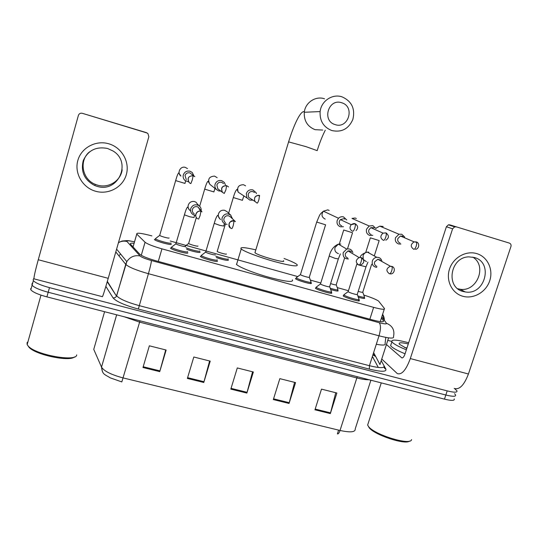 <?xml version="1.0" encoding="UTF-8"?>
<svg xmlns="http://www.w3.org/2000/svg" width="538" height="538" viewBox="0 0 538 538"><rect width="100%" height="100%" fill="white"/><g stroke="black" fill="none" stroke-linecap="round" stroke-linejoin="round"><path stroke-width="0.81" d="M331.159 292.41L331.61 292.759C333.836 294.817 317.299 290.157 315.402 288.186L316.021 287.635M217.103 261.36L217.345 261.004C218.946 262.907 201.925 258.314 200.418 256.431L200.304 256.283M187.48 253.116L187.749 252.799C188.986 254.588 172.093 250.076 170.593 248.206L170.459 248.005M358.765 300.103L359.202 300.453C361.361 302.45 345.322 297.884 343.157 295.88L343.695 295.288M199.78 252.43L200.008 252.127C200.936 253.304 191.958 251.381 186.625 249.235M170.976 244.38L171.225 244.118C172.227 245.731 155.926 241.374 154.547 239.645L154.413 239.444M310.789 282.786L311.22 283.123C313.351 285.073 297.097 280.5 295.476 278.684L296.095 278.213M228.186 260.365L228.381 260.022C227.641 260.809 223.613 259.988 216.289 257.567M337.682 290.305L338.113 290.641C338.375 291.414 335.9 291.045 330.675 289.538M364.219 297.722L364.643 298.065C364.972 298.772 362.847 298.496 358.281 297.232M151.864 235.886C141.279 233.102 136.249 232.497 136.76 234.064L145.065 242.241C147.412 244.084 153.041 246.29 161.951 248.852L373.634 307.359C381.395 309.411 385.006 309.801 384.475 308.53L378.523 301.024C375.894 299.33 370.985 297.339 363.789 295.053M348.449 290.722L337.239 287.595M320.789 283.001L310.345 280.09M297.783 276.586L170.264 241.017M454.603 388.611L456.937 390.81C457.542 392.585 454.294 392.612 447.199 390.891L49.483 287.635C40.794 285.261 35.414 282.927 33.363 280.648L33.188 279.525L33.934 278.274M454.516 393.681L455.585 394.865C456.177 396.681 452.922 396.728 445.834 395.02L48.185 292.255C39.496 289.888 34.129 287.541 32.092 285.221L31.924 284.077L32.845 282.497M134.09 243.304C130.99 242.981 129.806 243.284 130.546 244.198L139.752 254.205C142.059 256.169 147.681 258.428 156.632 260.984L372.626 319.962C380.4 321.98 384.024 322.289 383.5 320.89L381.442 317.965M455.585 394.865C456.177 396.681 452.922 396.728 445.834 395.02L48.185 292.255C39.496 289.888 34.129 287.541 32.092 285.221L31.924 284.077M370.89 380.218L355.215 428.9C355.544 432.196 350.48 432.713 340.029 430.461L356.849 377.945L139.618 322.141L121.823 381.919L110.236 377.851C104.614 374.219 102.428 374.892 101.534 367.145C104.137 371.193 111.393 374.798 123.31 377.972L340.029 430.461C339.209 432.841 338.375 434.005 337.521 433.937M454.24 398.92C454.812 400.77 451.557 400.844 444.462 399.142L46.893 296.875C38.205 294.515 32.852 292.154 30.821 289.794L30.659 288.617M142.974 367.515L149.356 345.813L166.141 350.036L159.739 371.637L142.974 367.515M273.338 399.579L279.841 378.651L295.564 382.612L289.047 403.439L273.338 399.579M314.952 409.808L321.495 389.135L336.889 393.009L330.332 413.594L314.952 409.808M187.379 378.436L193.808 357.003L210.224 361.132L203.781 382.471L187.379 378.436M230.822 389.122L237.292 367.945L253.358 371.987L246.868 393.07L230.822 389.122M338.59 430.111L337.42 433.776L337.938 433.897M252.551 371.785L246.868 393.07M209.605 360.978L203.781 382.471M335.746 392.72L330.332 413.594M294.589 382.363L289.047 403.439M165.711 349.929L159.739 371.637M476.762 253.613C487.556 256.754 493.554 269.518 489.708 280.816C486.022 292.161 473.433 299.377 462.714 296.23C451.94 293.25 445.686 280.533 449.512 269.074C453.184 257.567 466.029 250.304 476.762 253.613M463.117 291.482L465.269 291.932C484.98 295.651 493.844 262.396 474.321 257.487L468.806 256.861C450.219 257.077 445.356 287.406 463.117 291.482M472.727 257.103C487.616 265.745 476.843 292.477 459.882 289.188L457.791 288.745M387.77 340.352L391.664 341.401M381.745 359.028L397.306 373.587C401.751 375.06 406.089 370.05 410.312 358.564L452.592 228.825L446.385 226.74L404.993 354.058C403.944 356.929 402.861 358.18 401.738 357.824L386.425 344.515M454.186 388.416C459.365 390.077 464.112 385.269 468.43 373.997L510.945 246.512C511.335 244.851 510.804 243.714 509.358 243.095L449.761 224.844L509.358 243.095M456.029 226.888L454.65 226.861L452.592 228.825M446.385 226.74L448.396 224.817L449.761 224.844M411.536 439.58C411.16 446.036 373.944 434.657 368.436 426.399L367.636 425.04L368.328 422.888M406.365 349.828C399.734 347.111 395.235 344.784 392.868 342.847L391.879 341.812C391.032 339.283 396.627 339.599 408.672 342.746M405.08 353.802C398.456 351.065 393.964 348.711 391.61 346.741L390.628 345.685L391.113 344.172M406.795 348.516L399.404 344.239C398.181 342.417 401.14 342.316 408.281 343.943M406.97 347.978L404.421 347.413M409.559 441.059C405.309 445.229 373.809 434.717 369.068 427.582L369.048 427.555M341.818 102.805C328.536 97.889 321.516 120.835 335.107 124.587C348.301 129.402 355.349 106.679 341.818 102.805M331.791 130.539C323.513 127.197 319.619 120.875 320.123 111.574C321.173 100.989 332.551 93.43 342.155 96.901C351.805 101.299 355.369 108.824 352.841 119.49C348.597 128.952 341.583 132.637 331.791 130.539M255.059 252.08L254.965 252.712C257.628 255.624 287.561 263.997 283.391 260.681M284.064 258.496C290.836 261.031 295.14 263.035 296.969 264.501L297.09 264.615C298.55 266.976 291.024 265.967 274.514 261.582C259.39 257.372 243.801 251.414 241.232 248.953L241.011 248.724C240.042 246.955 244.978 247.339 255.826 249.881M292.383 279.868C293.741 282.537 286.162 281.737 269.646 277.474C254.535 273.338 239.033 267.198 236.559 264.461L236.337 264.205M404.724 237.043L401.711 234.232L398.994 234.238L395.497 237.715C394.838 240.748 395.867 242.833 398.597 243.956L400.877 244.05M403.029 236.323L400.42 236.027L397.844 238.563C397.36 240.762 398.113 242.268 400.09 243.089M371.624 264.306L362.773 292.161C362.874 292.578 361.354 292.309 358.207 291.361M364.468 296.942C364.724 297.628 362.511 297.299 357.824 295.947M375.941 228.549L372.847 225.637L369.202 226L366.566 229.148C365.914 232.208 366.977 234.306 369.747 235.449L372.814 235.335M374.159 227.762L370.79 227.661L368.826 229.968C368.355 232.187 369.122 233.707 371.133 234.534M344.663 257.863L336.223 284.716C336.176 285.16 334.3 284.79 330.594 283.593M337.931 289.518C338.106 290.258 335.53 289.827 330.211 288.24M325.557 224.891L309.31 277.171C310.507 278.233 301.401 275.658 300.453 274.669L300.486 274.427M311.038 281.993C313.035 283.808 297.803 279.518 296.277 277.83L296.714 277.386M346.728 219.948L343.547 216.915C341.657 216.431 339.982 216.881 338.51 218.26L337.198 220.446C336.553 223.532 337.635 225.657 340.453 226.814L343.479 226.727M344.858 219.087L343.97 218.684L340.379 219.598L339.37 221.239C338.9 223.478 339.686 225.019 341.724 225.859M226.343 253.949C227.265 254.938 217.991 252.389 217.197 251.434L217.265 251.206M256.438 193.633L256.101 192.698L252.887 189.927C249.746 189.329 247.561 190.526 246.33 193.525L246.935 197.917L249.827 200.089L252.53 200.156M254.467 192.496L252.968 191.636C250.688 191.198 249.107 192.066 248.213 194.238L248.617 197.365L251.347 199.127M228.179 258.865C229.282 260.042 220.775 258.186 215.751 256.142M197.91 246.001C198.636 246.922 189.437 244.42 188.65 243.472L188.717 243.243M225.435 184.843L224.359 182.443L221.717 180.654C218.529 180.042 216.316 181.245 215.086 184.265C214.575 186.249 214.998 187.991 216.363 189.504L218.67 190.903L220.829 191.077M223.559 183.593L221.676 182.335C219.363 181.891 217.762 182.765 216.868 184.951L217.756 188.717L218.724 189.457M185.18 246.115L188.643 243.465L196.33 217.473M199.793 250.957C200.795 252.194 190.499 249.793 186.054 247.742M169.073 237.937C169.605 238.798 160.472 236.33 159.685 235.395L159.759 235.16M171.003 242.941C171.938 244.44 156.666 240.345 155.368 238.737L155.899 238.294M193.902 175.879L192.248 172.496L190.049 171.225C186.814 170.607 184.574 171.817 183.344 174.863C182.799 177.123 183.391 179.026 185.133 180.573L188.367 181.79M194.527 176.41L189.88 172.88C187.533 172.429 185.913 173.31 185.018 175.523L186.282 179.638M365.941 266.983L357.266 294.34C358.476 295.423 349.498 292.86 348.241 291.757L348.214 291.455M381.812 260.843C381.005 258.401 379.317 257.218 376.748 257.298C374.596 257.641 373.123 258.859 372.343 260.964C371.724 264.649 373.19 266.774 376.748 267.346M359.021 299.289C361.038 301.152 346.015 296.868 343.97 294.999L344.34 294.447M380.44 260.083L377.858 259.235L374.609 261.892C374.139 264.084 374.899 265.584 376.889 266.391M338.288 259.054L329.646 286.619C330.904 287.736 321.637 285.113 320.534 284.037L320.554 283.761M352.861 252.625C351.859 249.645 349.801 248.462 346.701 249.074L343.224 252.564C342.666 256.653 344.394 258.791 348.416 258.973M331.421 291.596C333.513 293.506 318.019 289.135 316.23 287.299L316.68 286.788M351.449 251.791L349.969 250.916L348.005 250.916L345.403 253.472C344.939 255.684 345.712 257.198 347.736 258.011M215.207 254.689C216.081 255.711 206.538 253.116 205.684 252.1L205.758 251.838M232.524 218.852L230.701 215.086C226.982 212.92 224.144 213.774 222.194 217.655C221.616 220.109 222.335 222.08 224.353 223.552L227.09 224.386M217.13 259.8C218.623 261.569 202.678 257.265 201.259 255.51L201.837 255.019M230.499 216.928L228.758 215.846C226.464 215.422 224.877 216.296 223.99 218.462C223.573 220.21 224.077 221.622 225.496 222.698M201.239 255.483L205.671 252.087L214.292 223.176M185.549 246.431C186.222 247.386 176.753 244.83 175.899 243.822L175.973 243.559M201.172 210.822C201.4 208.643 200.627 206.915 198.852 205.63C195.173 203.936 192.469 204.924 190.741 208.589C190.156 211.259 191.024 213.317 193.35 214.763L195.361 215.368M187.527 251.589C188.683 253.25 172.853 249.013 171.44 247.278L172.032 246.781M200.035 210.237L198.273 207.191L197.258 206.733C194.931 206.303 193.324 207.177 192.429 209.363C192.005 211.279 192.624 212.766 194.279 213.821M171.42 247.251L175.886 243.808L184.467 214.649M108.932 143.834C121.944 147.634 130.008 162.093 126.316 174.642C122.812 187.251 108.468 195.018 95.542 191.232C82.563 187.641 74.17 173.229 77.828 160.479C81.299 147.668 95.966 139.853 108.932 143.834M96.974 186.303C117.997 193.391 132.22 162.328 113.041 150.996L107.654 148.508C96.174 146.249 88.037 150.297 83.229 160.667C80.592 171.783 84.439 180.069 94.749 185.523L96.974 186.303M122.173 169.759C120.801 180.862 108.481 188.569 97.526 185.139L95.34 184.373C82.186 179.477 78.709 160.479 89.543 151.837M146.329 132.61L82.321 113.31C80.404 112.926 79.093 113.619 78.393 115.394L38.265 259.746C34.755 272.658 33.403 279.047 34.21 278.906L102.348 296.673C102.603 297.084 104.56 290.964 108.225 278.328L148.844 136.746L147.95 133.592L146.329 132.61L147.399 133.182M82.321 113.31L146.706 132.879M76.699 354.885C76.847 362.242 35.569 354.939 28.225 346.069L27.162 344.589L27.068 342.726L27.969 341.697M74.385 356.956C69.449 361.973 35.158 354.757 29.005 347.252L27.963 345.779M118.965 255.886L120.539 253.936M385.8 337.4L385.087 343.553C385.928 345.275 383.002 345.51 376.304 344.266M380.272 321.616L384.26 309.189M369.855 319.202L373.634 307.359M158.28 261.434L161.951 248.852M141.272 255.315L145.065 242.241M133.061 246.929L136.773 234.077M373.116 354.199L375.726 356.58L372.908 354.845M134.5 241.885C129.618 240.755 126.995 240.506 126.638 241.145L140.041 255.96C141.595 257.298 145.374 258.825 151.393 260.533L379.189 322.686C384.394 324.031 386.815 324.232 386.445 323.277L381.825 316.774M118.441 242.719C121.084 241.192 123.868 240.762 126.793 241.448M381.227 360.648L385.86 369.095C386.714 371.96 381.207 371.96 369.344 369.108L138.34 309.047C124.574 305.221 116.134 301.488 113.014 297.844L105.865 286.377M447.199 390.891L444.462 399.142M49.483 287.635L46.893 296.875M386.445 323.277C392.538 325.793 394.892 330.258 393.507 336.66C394.361 338.772 389.532 338.489 379.021 335.82L369.418 365.705C379.936 368.248 384.825 368.274 384.098 365.779C383.762 367.373 384.347 368.476 385.86 369.095M379.189 322.686C380.924 324.878 380.87 329.256 379.021 335.82L148.421 273.701C136.343 270.284 128.784 267.171 125.737 264.366L116.665 295.806C119.584 299 127.069 302.269 139.113 305.618L369.418 365.705L369.344 369.108M116.605 249.114L126.82 261.643L125.684 264.306L115.798 251.919M107.344 281.361L116.477 296.108C115.724 297.487 114.567 298.065 113.014 297.844M151.393 260.533C151.38 262.356 150.391 266.747 148.421 273.701L138.34 309.047M107.23 281.751L116.477 296.108L126.82 261.643C130.048 256.855 134.453 254.965 140.041 255.96M382.619 314.306L384.394 320.392M388.577 337.857L379.969 364.542L373.621 352.619M383.264 321.637L383.5 320.89M378.342 367.481L372.37 356.506M102.449 371.745L101.521 367.111L116.665 314.824M104.587 311.717L93.753 349.377L101.521 367.111L116.638 314.817M140.014 320.83L139.618 322.141L124.13 316.741M369.028 379.734C366.196 379.882 362.135 379.283 356.849 377.945L357.299 376.721M373.238 357.595L372.108 357.333M231.051 388.369L247.083 392.316M273.566 398.833L289.256 402.7M315.181 409.075L330.54 412.861M187.607 377.676L203.996 381.711M143.202 366.748L159.961 370.87M410.312 358.564L468.43 373.997M401.597 357.723L402.323 357.911M324.535 98.804C315.685 95.623 305.234 102.556 304.293 112.267C303.856 120.794 307.454 126.598 315.086 129.671L322.692 130.068M288.502 141.857L306.021 146.652L317.185 150.64M417.024 242.288L414.105 241.871C410.46 244.339 410.339 246.808 413.742 249.276C414.583 249.403 415.41 248.354 416.217 246.135C416.829 243.99 416.836 242.591 416.224 241.932L416.123 241.871M379.162 240.58L370.352 237.836M383.177 226.478L379.801 226.128L398.994 234.238M386.761 233.324L385.8 232.873L383.083 233.129C380.043 235.832 380.158 238.233 383.426 240.345C384.193 240.446 384.973 239.376 385.766 237.137C386.385 234.971 386.432 233.573 385.887 232.927L385.8 232.873M352.558 232.746L343.715 230.008M356.351 218.502L355.12 218.018L352 218.421L369.202 226M356.015 224.218L354.986 223.727L351.213 224.696C349.243 227.52 349.713 229.706 352.619 231.266C353.305 231.347 354.044 230.251 354.824 227.991C355.45 225.805 355.531 224.407 355.067 223.781L354.986 223.727M325.584 224.797L316.7 222.059M329.175 210.439L327.797 209.867L323.392 211.185C321.078 214.615 321.69 217.265 325.221 219.134M248.617 197.365L254.911 201.42C253.748 197.513 255.288 195.523 259.538 195.429L259.491 195.388C255.294 195.355 253.768 197.359 254.911 201.42L257.151 203.135C257.581 203.142 258.173 201.972 258.926 199.632L259.491 195.388M242.436 200.318L233.304 197.547M245.597 185.832L243.452 184.709C238.462 184.917 236.72 187.406 238.233 192.187L246.935 197.917M217.756 188.717L222.47 192.348C220.688 188.145 222.073 185.919 226.632 185.664L228.576 186.948L226.599 185.63C221.898 185.818 220.526 188.058 222.47 192.348L224.265 193.451L225.886 189.867L226.599 185.63M213.936 191.938L204.696 189.134M217.15 177.681L214.514 176.081C208.952 176.578 207.399 179.336 209.86 184.359L210.876 185.166M189.363 182.812C186.995 178.34 188.266 175.98 193.176 175.738L194.796 176.639L193.155 175.704C188.125 176.06 186.861 178.434 189.363 182.812L190.835 183.599L192.295 179.934L193.155 175.704M185.032 183.431L175.664 180.6M187.493 168.582L185.153 167.325C180.237 165.933 176.787 173.034 180.909 176.06L178.757 172.873C177.97 173.411 176.928 176.02 175.63 180.701L159.685 235.395M392.827 266.902L390.42 266.243C386.129 268.388 385.78 270.89 389.384 273.755C390.158 273.95 390.944 272.941 391.738 270.735C392.37 268.523 392.39 267.077 391.792 266.404L391.745 266.371M367.958 262.134L365.988 266.828L358.712 264.972M358.402 264.851L356.902 263.963M368.806 252.174L367.333 252.093C365.255 252.416 363.836 253.586 363.089 255.611L363.251 259.04M363.621 259.733L366.418 261.663M362.37 258.139L361.206 257.561L359.149 257.567C355.457 260.062 355.356 262.544 358.853 265.012C359.552 265.187 360.292 264.158 361.079 261.925C361.711 259.693 361.771 258.247 361.254 257.588L361.206 257.561M340.372 253.896L338.341 258.892L335.187 258.401L329.209 256.041M340.789 244.037L338.362 244.144L335.019 247.493C334.401 250.587 335.537 252.625 338.422 253.606M235.429 221.616L234.017 220.869C228.892 221.427 227.749 223.828 230.58 228.085L231.696 228.603C232.06 228.677 232.604 227.547 233.344 225.227L234.037 220.896L235.429 221.616L230.103 216.552M223.768 226.047L219.8 225.361L214.232 223.357C215.657 218.482 216.861 215.805 217.836 215.314L219.82 218.872M226.996 211.636L224.514 210.264C221.602 209.887 219.591 211.064 218.502 213.808C217.951 216.168 218.643 218.058 220.587 219.484M198.583 219.121L200.075 215.671L200.903 211.34L201.958 211.797L200.889 211.32C196.444 209.813 193.539 216.727 197.755 218.778C193.586 216.794 196.646 209.921 200.903 211.34L200.889 211.32M194.07 217.54L189.867 216.794L184.413 214.837C185.738 210.129 186.827 207.527 187.681 207.043L189.457 210.002M198.293 207.224L201.958 211.797M198.199 205.26L196.061 202.234L194.346 201.501C191.387 201.118 189.363 202.301 188.266 205.072C187.715 207.54 188.488 209.484 190.586 210.903M38.265 259.746L108.225 278.328M331.61 292.759L331.475 293.19M359.202 300.453L359.075 300.87M311.22 283.123L311.099 283.519M338.113 290.641L337.992 291.024M364.643 298.065L364.529 298.429M133.047 246.915L136.76 234.064M134.513 241.844C125.69 240.015 128.602 240.856 126.921 240.607L122.819 240.95C121.662 241.434 124.17 240.029 118.488 242.537M33.363 280.648L30.821 289.794M382.612 314.34C382.195 313.593 384.488 316.808 384.327 320.292M465.269 291.932L459.882 289.188M401.738 357.824L402.155 357.931M448.396 224.817L454.65 226.861M381.267 382.888L367.636 425.04M391.879 341.812L390.628 345.685M369.068 427.582L368.436 426.399M325.282 130.203C322.296 136.06 319.619 142.812 317.238 150.458M254.965 252.712L288.65 141.709C293.143 127.102 299.881 111.353 303.95 111.608L304.293 112.267L320.123 111.574M241.232 248.953L236.559 264.461M415.518 249.336C419.452 248.933 419.775 242.51 416.224 241.932L414.105 241.871L400.42 236.027M365.753 252.383L370.326 237.924M379.801 226.128L375.84 228.294M374.28 255.933L379.135 240.668M362.82 292.309L364.448 296.922M364.36 297.285L363.984 298.456M385.84 240.217C389.263 237.937 389.283 235.503 385.887 232.927L383.083 233.129L370.79 227.661M339.35 243.943L343.688 230.096M347.481 248.899L352.525 232.833M336.27 284.871L337.911 289.491M337.824 289.868L337.447 291.058M356.055 230.58C358.469 227.984 358.14 225.718 355.067 223.781C354.367 223.277 353.083 223.586 351.213 224.696L340.379 219.598M300.419 274.642L316.674 222.154L319.552 215.308C321.045 213.068 320.514 213.774 323.392 211.185L338.51 218.26M300.412 274.629L296.209 277.763M296.23 277.783L295.86 278.98M309.357 277.332L311.011 281.966M310.924 282.356L310.554 283.553M243.788 196.101L242.389 200.291M238.233 192.187L237.063 189.329C235.913 190.116 234.649 192.886 233.277 197.641L228.637 213.162M217.197 251.434L225.375 224.064M259.639 196.114L258.119 195.233M214.971 188.408L213.868 191.891M199.638 206.262L204.662 189.235C206.054 184.413 207.197 181.73 208.092 181.185L209.86 184.359L216.363 189.504M185.671 180.963L184.944 183.371M159.678 235.388L155.347 238.717M155.368 238.737L155.005 239.988M390.393 273.889C394.522 274.373 395.981 267.339 391.792 266.404L390.42 266.243L377.858 259.235M348.147 291.677L356.849 264.124M348.133 291.663L343.802 294.837M343.822 294.864L343.439 296.088M376.748 257.298L367.333 252.093C363.547 253.203 361.153 254.824 360.151 256.935M357.319 294.501L358.994 299.269M358.9 299.673L358.51 300.903M360.44 265.106C364.609 263.008 364.885 260.5 361.254 257.588L359.149 257.567L348.005 250.916M320.48 283.99L329.162 256.209C330.688 250.089 333.762 246.068 338.362 244.144L346.701 249.074M320.473 283.977L316.129 287.198M316.149 287.225L315.766 288.455M329.7 286.794L331.395 291.569M331.294 291.993L330.904 293.223M230.701 215.086L226.969 211.616M224.454 223.613L223.707 225.987M201.259 255.51L200.882 256.787M230.58 228.085C226.888 226.316 229.982 219.356 234.037 220.896M198.852 205.63L197.735 204.265M194.669 215.254L193.996 217.46M171.44 247.278L171.064 248.563M94.749 185.523L95.34 184.373M40.989 295.127L27.162 344.589M29.005 347.252L28.225 346.069"/></g></svg>
